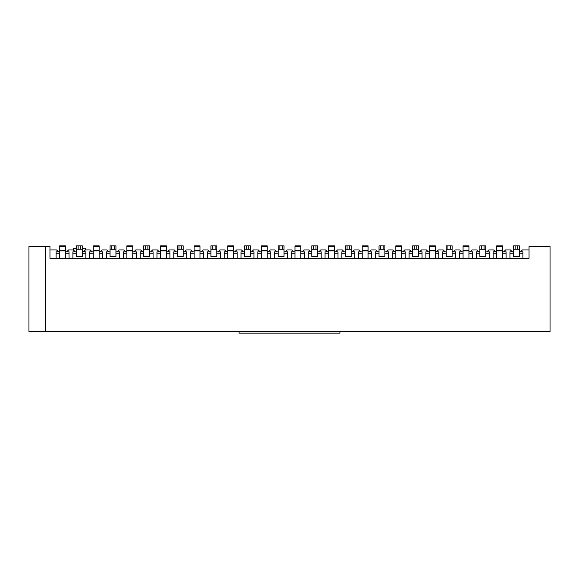 <?xml version="1.0" encoding="UTF-8"?>
<svg xmlns="http://www.w3.org/2000/svg" width="579" height="579" viewBox="0 0 579 579"><rect width="100%" height="100%" fill="white"/><g stroke="black" fill="none" stroke-linecap="round" stroke-linejoin="round"><path stroke-width="0.87" d="M550.05 331.485L28.95 331.485L28.95 246.596L49.96 246.596L49.96 258.357L529.04 258.357L529.04 246.596L550.05 246.596L550.05 331.485M503.737 251.807L505.59 249.954L510.461 249.954L512.314 251.807M520.55 251.807L522.396 249.954L529.04 249.954M486.932 251.807L488.777 249.954L493.655 249.954L495.501 251.807M470.119 251.807L471.972 249.954L476.843 249.954L478.695 251.807M453.314 251.807L455.159 249.954L460.037 249.954L461.883 251.807M436.501 251.807L438.346 249.954L443.224 249.954L445.07 251.807M419.688 251.807L421.541 249.954L426.412 249.954L428.265 251.807M402.883 251.807L404.728 249.954L409.606 249.954L411.452 251.807M386.07 251.807L387.923 249.954L392.794 249.954L394.646 251.807M369.264 251.807L371.11 249.954L375.988 249.954L377.834 251.807M352.452 251.807L354.305 249.954L359.175 249.954L361.028 251.807M335.639 251.807L337.492 249.954L342.37 249.954L344.216 251.807M318.834 251.807L320.679 249.954L325.557 249.954L327.403 251.807M302.021 251.807L303.874 249.954L308.745 249.954L310.597 251.807M285.215 251.807L287.061 249.954L291.939 249.954L293.785 251.807M268.403 251.807L270.255 249.954L275.126 249.954L276.979 251.807M251.597 251.807L253.443 249.954L258.321 249.954L260.166 251.807M234.784 251.807L236.63 249.954L241.508 249.954L243.361 251.807M217.972 251.807L219.825 249.954L224.695 249.954L226.548 251.807M201.166 251.807L203.012 249.954L207.89 249.954L209.736 251.807M184.354 251.807L186.206 249.954L191.077 249.954L192.93 251.807M167.548 251.807L169.394 249.954L174.272 249.954L176.117 251.807M150.735 251.807L152.588 249.954L157.459 249.954L159.312 251.807M133.93 251.807L135.775 249.954L140.654 249.954L142.499 251.807M117.117 251.807L118.963 249.954L123.841 249.954L125.686 251.807M100.305 251.807L102.157 249.954L107.028 249.954L108.881 251.807M82.319 248.275L85.345 248.275L85.345 249.954L90.223 249.954L92.068 251.807M85.345 249.954L83.499 251.807M66.686 251.807L68.539 249.954L73.41 249.954L75.263 251.807M49.96 249.954L56.604 249.954L58.45 251.807M45.343 331.485L45.343 246.596M76.435 248.275L73.41 248.275L73.41 249.954M59.63 250.881L59.63 245.836L65.514 245.836L65.514 250.881L59.63 250.881L59.63 258.357M65.514 250.881L65.514 251.807L69.039 251.807L69.039 258.357M69.039 253.146L65.514 253.146L65.514 251.807M65.514 258.357L65.514 253.146M59.63 253.146L56.098 253.146L56.098 251.807L59.63 251.807M56.098 258.357L56.098 253.146M463.062 250.881L463.062 245.836L468.947 245.836L468.947 250.881L463.062 250.881L463.062 258.357M468.947 250.881L468.947 251.807L472.471 251.807L472.471 258.357M472.471 253.146L468.947 253.146L468.947 251.807M468.947 258.357L468.947 253.146M463.062 253.146L459.531 253.146L459.531 251.807L463.062 251.807M459.531 258.357L459.531 253.146M160.484 250.881L160.484 245.836L166.368 245.836L166.368 250.881L160.484 250.881L160.484 258.357M166.368 250.881L166.368 251.807L169.9 251.807L169.9 258.357M169.9 253.146L166.368 253.146L166.368 251.807M166.368 258.357L166.368 253.146M160.484 253.146L156.952 253.146L156.952 251.807L160.484 251.807M156.952 258.357L156.952 253.146M284.036 249.202L284.036 256.598L278.152 256.598L278.152 245.836L284.036 245.836L284.036 249.202L278.152 249.202M284.036 251.807L287.568 251.807L287.568 258.357M287.568 253.146L284.036 253.146M278.152 253.146L274.627 253.146L274.627 251.807L278.152 251.807M274.627 258.357L274.627 253.146M183.181 249.202L183.181 256.598L177.297 256.598L177.297 245.836L183.181 245.836L183.181 249.202L177.297 249.202M183.181 251.807L186.706 251.807L186.706 258.357M186.706 253.146L183.181 253.146M177.297 253.146L173.765 253.146L173.765 251.807L177.297 251.807M173.765 258.357L173.765 253.146M227.728 250.881L227.728 245.836L233.605 245.836L233.605 250.881L227.728 250.881L227.728 258.357M233.605 250.881L233.605 251.807L237.137 251.807L237.137 258.357M237.137 253.146L233.605 253.146L233.605 251.807M233.605 258.357L233.605 253.146M227.728 253.146L224.196 253.146L224.196 251.807L227.728 251.807M224.196 258.357L224.196 253.146M395.819 250.881L395.819 245.836L401.703 245.836L401.703 250.881L395.819 250.881L395.819 258.357M401.703 250.881L401.703 251.807L405.235 251.807L405.235 258.357M405.235 253.146L401.703 253.146L401.703 251.807M401.703 258.357L401.703 253.146M395.819 253.146L392.294 253.146L392.294 251.807L395.819 251.807M392.294 258.357L392.294 253.146M379.013 245.836L379.013 249.202L379.013 245.836L384.897 245.836L384.897 249.202L379.013 249.202L379.013 256.598L384.897 256.598L384.897 249.202M384.897 251.807L388.422 251.807L388.422 258.357M388.422 253.146L384.897 253.146M379.013 253.146L375.481 253.146L375.481 251.807L379.013 251.807M375.481 258.357L375.481 253.146M418.516 249.202L418.516 256.598L412.632 256.598L412.632 245.836L418.516 245.836L418.516 249.202L412.632 249.202M418.516 251.807L422.048 251.807L422.048 258.357M422.048 253.146L418.516 253.146M412.632 253.146L409.1 253.146L409.1 251.807L412.632 251.807M409.1 258.357L409.1 253.146M250.417 249.202L250.417 256.598L244.533 256.598L244.533 245.836L250.417 245.836L250.417 249.202L244.533 249.202M250.417 251.807L253.949 251.807L253.949 258.357M253.949 253.146L250.417 253.146M244.533 253.146L241.002 253.146L241.002 251.807L244.533 251.807M241.002 258.357L241.002 253.146M216.799 249.202L216.799 256.598L210.915 256.598L210.915 245.836L216.799 245.836L216.799 249.202L210.915 249.202M216.799 251.807L220.331 251.807L220.331 258.357M220.331 253.146L216.799 253.146M210.915 253.146L207.383 253.146L207.383 251.807L210.915 251.807M207.383 258.357L207.383 253.146M194.103 250.881L194.103 245.836L199.987 245.836L199.987 250.881L194.103 250.881L194.103 258.357M199.987 250.881L199.987 251.807L203.518 251.807L203.518 258.357M203.518 253.146L199.987 253.146L199.987 251.807M199.987 258.357L199.987 253.146M194.103 253.146L190.578 253.146L190.578 251.807L194.103 251.807M190.578 258.357L190.578 253.146M328.582 250.881L328.582 245.836L334.467 245.836L334.467 250.881L328.582 250.881L328.582 258.357M334.467 250.881L334.467 251.807L337.998 251.807L337.998 258.357M337.998 253.146L334.467 253.146L334.467 251.807M334.467 258.357L334.467 253.146M328.582 253.146L325.051 253.146L325.051 251.807L328.582 251.807M325.051 258.357L325.051 253.146M429.437 250.881L429.437 245.836L435.321 245.836L435.321 250.881L429.437 250.881L429.437 258.357M435.321 250.881L435.321 251.807L438.853 251.807L438.853 258.357M438.853 253.146L435.321 253.146L435.321 251.807M435.321 258.357L435.321 253.146M429.437 253.146L425.912 253.146L425.912 251.807L429.437 251.807M425.912 258.357L425.912 253.146M351.272 249.202L351.272 256.598L345.395 256.598L345.395 245.836L351.272 245.836L351.272 249.202L345.395 249.202M351.272 251.807L354.804 251.807L354.804 258.357M354.804 253.146L351.272 253.146M345.395 253.146L341.863 253.146L341.863 251.807L345.395 251.807M341.863 258.357L341.863 253.146M452.134 249.202L452.134 256.598L446.25 256.598L446.25 245.836L452.134 245.836L452.134 249.202L446.25 249.202M452.134 251.807L455.666 251.807L455.666 258.357M455.666 253.146L452.134 253.146M446.25 253.146L442.718 253.146L442.718 251.807L446.25 251.807M442.718 258.357L442.718 253.146M339.931 333.164L339.931 331.485L239.069 331.485L239.069 333.164L339.931 333.164M362.201 250.881L362.201 245.836L368.085 245.836L368.085 250.881L362.201 250.881L362.201 258.357M368.085 250.881L368.085 251.807L371.617 251.807L371.617 258.357M371.617 253.146L368.085 253.146L368.085 251.807M368.085 258.357L368.085 253.146M362.201 253.146L358.669 253.146L358.669 251.807L362.201 251.807M358.669 258.357L358.669 253.146M78.122 245.836L78.122 249.202L82.319 249.202L82.319 256.598L76.435 256.598L76.435 245.836L82.319 245.836L82.319 249.202L82.319 245.836M78.122 249.202L76.435 249.202M82.319 251.807L85.851 251.807L85.851 258.357M85.851 253.146L82.319 253.146M76.435 253.146L72.911 253.146L72.911 251.807L76.435 251.807M72.911 258.357L72.911 253.146M317.654 249.202L317.654 256.598L311.77 256.598L311.77 245.836L317.654 245.836L317.654 249.202L311.77 249.202M317.654 251.807L321.186 251.807L321.186 258.357M321.186 253.146L317.654 253.146M311.77 253.146L308.245 253.146L308.245 251.807L311.77 251.807M308.245 258.357L308.245 253.146M261.346 250.881L261.346 245.836L267.23 245.836L267.23 250.881L261.346 250.881L261.346 258.357M267.23 250.881L267.23 251.807L270.755 251.807L270.755 258.357M270.755 253.146L267.23 253.146L267.23 251.807M267.23 258.357L267.23 253.146M261.346 253.146L257.814 253.146L257.814 251.807L261.346 251.807M257.814 258.357L257.814 253.146M294.964 250.881L294.964 245.836L300.848 245.836L300.848 250.881L294.964 250.881L294.964 258.357M300.848 250.881L300.848 251.807L304.373 251.807L304.373 258.357M304.373 253.146L300.848 253.146L300.848 251.807M300.848 258.357L300.848 253.146M294.964 253.146L291.432 253.146L291.432 251.807L294.964 251.807M291.432 258.357L291.432 253.146M93.248 250.881L93.248 245.836L99.132 245.836L99.132 250.881L93.248 250.881L93.248 258.357M99.132 250.881L99.132 251.807L102.664 251.807L102.664 258.357M102.664 253.146L99.132 253.146L99.132 251.807M99.132 258.357L99.132 253.146M93.248 253.146L89.716 253.146L89.716 251.807L93.248 251.807M89.716 258.357L89.716 253.146M149.563 249.202L149.563 256.598L143.679 256.598L143.679 245.836L149.563 245.836L149.563 249.202L143.679 249.202M149.563 251.807L153.088 251.807L153.088 258.357M153.088 253.146L149.563 253.146M143.679 253.146L140.147 253.146L140.147 251.807L143.679 251.807M140.147 258.357L140.147 253.146M126.866 250.881L126.866 245.836L132.75 245.836L132.75 250.881L126.866 250.881L126.866 258.357M132.75 250.881L132.75 251.807L136.282 251.807L136.282 258.357M136.282 253.146L132.75 253.146L132.75 251.807M132.75 258.357L132.75 253.146M126.866 253.146L123.334 253.146L123.334 251.807L126.866 251.807M123.334 258.357L123.334 253.146M110.053 245.836L110.053 249.202L110.053 245.836L115.938 245.836L115.938 249.202L110.053 249.202L110.053 256.598L115.938 256.598L115.938 249.202M115.938 251.807L119.469 251.807L119.469 258.357M119.469 253.146L115.938 253.146M110.053 253.146L106.529 253.146L106.529 251.807L110.053 251.807M106.529 258.357L106.529 253.146M485.752 249.202L485.752 256.598L479.868 256.598L479.868 245.836L485.752 245.836L485.752 249.202L479.868 249.202M485.752 251.807L489.284 251.807L489.284 258.357M489.284 253.146L485.752 253.146M479.868 253.146L476.336 253.146L476.336 251.807L479.868 251.807M476.336 258.357L476.336 253.146M496.681 250.881L496.681 245.836L502.565 245.836L502.565 250.881L496.681 250.881L496.681 258.357M502.565 250.881L502.565 251.807L506.089 251.807L506.089 258.357M506.089 253.146L502.565 253.146L502.565 251.807M502.565 258.357L502.565 253.146M496.681 253.146L493.149 253.146L493.149 251.807L496.681 251.807M493.149 258.357L493.149 253.146M513.486 245.836L513.486 249.202L513.486 245.836L519.37 245.836L519.37 249.202L519.37 245.836M517.691 249.202L519.37 249.202L519.37 256.598L513.486 256.598L513.486 249.202L517.691 249.202L517.691 245.836M519.37 251.807L522.902 251.807L522.902 258.357M522.902 253.146L519.37 253.146M513.486 253.146L509.961 253.146L509.961 251.807L513.486 251.807M509.961 258.357L509.961 253.146M59.63 246.582L65.514 246.582M65.514 250.714L59.63 250.714M463.062 246.582L468.947 246.582M468.947 250.714L463.062 250.714M160.484 246.582L166.368 246.582M166.368 250.714L160.484 250.714M282.357 249.202L282.357 245.836M279.838 245.836L279.838 249.202M181.495 249.202L181.495 245.836M178.976 245.836L178.976 249.202M227.728 246.582L233.605 246.582M233.605 250.714L227.728 250.714M395.819 246.582L401.703 246.582M401.703 250.714L395.819 250.714M383.211 249.202L383.211 245.836M380.692 245.836L380.692 249.202M416.837 249.202L416.837 245.836M414.311 245.836L414.311 249.202M248.738 249.202L248.738 245.836M246.213 245.836L246.213 249.202M215.12 249.202L215.12 245.836M212.594 245.836L212.594 249.202M194.103 246.582L199.987 246.582M199.987 250.714L194.103 250.714M328.582 246.582L334.467 246.582M334.467 250.714L328.582 250.714M429.437 246.582L435.321 246.582M435.321 250.714L429.437 250.714M349.593 249.202L349.593 245.836M347.074 245.836L347.074 249.202M450.455 249.202L450.455 245.836M447.929 245.836L447.929 249.202M362.201 246.582L368.085 246.582M368.085 250.714L362.201 250.714M80.64 249.202L80.64 245.836M315.975 249.202L315.975 245.836M313.456 245.836L313.456 249.202M261.346 246.582L267.23 246.582M267.23 250.714L261.346 250.714M294.964 246.582L300.848 246.582M300.848 250.714L294.964 250.714M93.248 246.582L99.132 246.582M99.132 250.714L93.248 250.714M147.877 249.202L147.877 245.836M145.358 245.836L145.358 249.202M126.866 246.582L132.75 246.582M132.75 250.714L126.866 250.714M114.258 249.202L114.258 245.836M111.74 245.836L111.74 249.202M484.073 249.202L484.073 245.836M481.547 245.836L481.547 249.202M496.681 246.582L502.565 246.582M502.565 250.714L496.681 250.714M515.172 245.836L515.172 249.202"/></g></svg>
